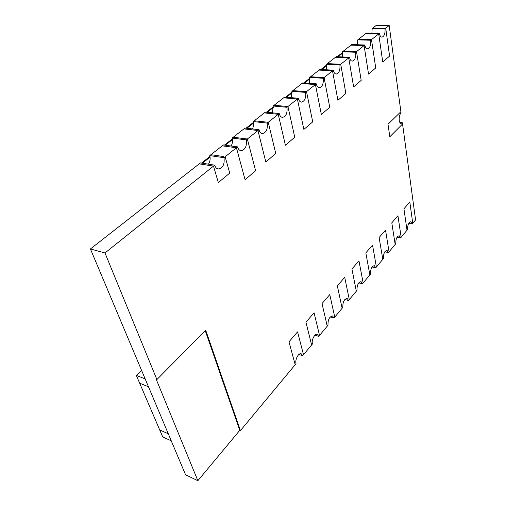 <?xml version="1.0" encoding="UTF-8"?>
<svg xmlns="http://www.w3.org/2000/svg" width="506" height="506" viewBox="0 0 506 506"><rect width="100%" height="100%" fill="white"/><g stroke="black" fill="none" stroke-linecap="round" stroke-linejoin="round"><path stroke-width="0.76" d="M90.416 248.965L185.569 474.792L197.859 480.7L239.768 430.347L240.413 430.612L205.695 330.178L156.904 379.557L104.982 252.968L213.507 166.107L199.231 163.849L90.416 248.965L104.982 252.968M240.413 430.612L296.029 363.713C294.796 359.823 298.553 352.619 301.19 353.764L302.689 355.705L303.511 354.719L297.56 331.873L303.511 354.719L312.417 343.998C311.298 340.203 314.757 333.365 317.249 334.384L318.748 336.389L319.533 335.446L314.074 312.771L319.533 335.446L328.008 325.25C327.831 319.836 329.343 316.737 332.537 315.946L334.03 318.002L334.776 317.104L329.773 294.606L334.776 317.104L342.853 307.389C342.701 302.164 344.124 299.16 347.116 298.382L348.596 300.482L349.304 299.628L344.712 277.32L349.304 299.628L357.008 290.362C356.875 285.314 358.216 282.399 361.025 281.633L362.486 283.771L363.163 282.955L358.956 260.843L363.163 282.955L370.518 274.113C370.411 269.224 371.67 266.396 374.313 265.637L375.756 267.813L376.401 267.035L372.542 245.119L376.401 267.035L383.428 258.585C383.339 253.841 384.535 251.102 387.014 250.356L388.437 252.564L389.051 251.817L385.521 230.103L389.051 251.817L395.781 243.728C395.705 239.129 396.837 236.466 399.177 235.733L400.569 237.965L401.163 237.251L397.931 215.746L401.163 237.251L407.602 229.509C407.545 225.043 408.62 222.45 410.834 221.729L412.188 223.987L412.757 223.304L409.809 202.008L412.757 223.304L415.584 219.908L402.397 122.794L401.081 123.388C398.564 123.432 398.532 115.147 401.062 112.946L400.891 111.706L387.994 124.261L400.891 111.706L389.184 25.483L385.73 28.247L389.588 56.09L382.745 61.947L378.697 33.883L371.486 39.651L375.737 67.943L368.545 74.091L364.092 45.572L356.502 51.644L361.176 80.397L353.618 86.861L348.716 57.88L340.728 64.275L345.87 93.496L337.907 100.308L332.518 70.846L324.087 77.595L329.741 107.297L321.348 114.476L315.421 84.527L306.516 91.656L312.727 121.845L303.872 129.428L297.357 98.986L287.933 106.532L294.758 137.221L285.39 145.235L278.237 114.293L268.25 122.288L275.751 153.482L265.827 161.971L257.959 130.523L247.358 139.011L255.606 170.712L245.081 179.719L236.422 147.758L222.267 145.829L209.775 155.601C210.534 158.663 210.11 161.522 208.491 164.191M389.184 25.483L376.35 25.3L372.859 28.032L385.73 28.247L389.588 56.09L382.745 61.947L378.697 33.883L365.743 33.598L358.45 39.304L371.486 39.651L375.737 67.943L368.545 74.091L364.092 45.572L350.974 45.148L343.308 51.144L356.502 51.644L361.176 80.397L353.618 86.861L348.716 57.88L335.44 57.298L327.369 63.611L340.728 64.275L345.87 93.496L337.907 100.308L332.518 70.846L319.084 70.094L310.576 76.748L324.087 77.595L329.741 107.297L321.348 114.476L315.421 84.527L301.835 83.585L292.854 90.612L306.516 91.656L312.727 121.845L303.872 129.428L297.357 98.986L283.619 97.841L274.119 105.267L287.933 106.532L294.758 137.221L285.39 145.235L278.237 114.293L264.347 112.914L254.29 120.782L268.25 122.288L275.751 153.482L265.827 161.971L257.959 130.523L243.93 128.885L232.178 138.075C232.836 140.864 232.501 143.514 231.166 146.013M288.983 341.803L295.188 364.725L288.983 341.803L297.56 331.873L288.983 341.803M305.921 322.202L311.62 344.959L305.921 322.202L314.074 312.771L305.921 322.202M322.018 303.575L327.249 326.161L322.018 303.575L329.773 294.606L322.018 303.575M337.338 285.858L342.126 308.262L337.338 285.858L344.712 277.32L337.338 285.858M351.923 268.983L356.319 291.197L351.923 268.983L358.956 260.843L351.923 268.983M365.832 252.886L369.861 274.91L365.832 252.886L372.542 245.119L365.832 252.886M379.108 237.529L382.795 259.344L379.108 237.529L385.521 230.103L379.108 237.529M391.796 222.849L395.173 244.455L391.796 222.849L397.931 215.746L391.796 222.849M403.933 208.801L407.02 230.205L403.933 208.801L409.809 202.008L403.933 208.801M389.835 136.74L402.561 124.014L389.835 136.74L387.994 124.261L389.835 136.74M237.529 146.873L223.38 144.956L222.267 145.829L236.422 147.758L237.529 146.873C238.2 149.143 239.344 150.421 240.957 150.725C245.195 149.89 246.966 146.272 246.277 139.871L247.358 139.011L233.26 137.227L247.358 139.011L255.606 170.712L245.081 179.719L236.422 147.758L225.145 156.79L229.743 173.109L218.333 182.558L213.507 166.107L214.689 165.158C215.392 167.372 216.562 168.643 218.212 168.972C222.836 168.156 224.772 164.406 224 157.708L225.145 156.79L229.743 173.109L218.333 182.558L213.507 166.107L199.231 163.849L200.414 162.919L214.689 165.158M223.703 156.575L210.926 154.697L223.703 156.575M197.859 480.7L156.209 379.285L156.904 379.557M239.768 430.347L205.24 330.633M224 157.708L209.775 155.601M259.002 129.688L244.98 128.062L243.93 128.885L257.959 130.523L259.002 129.688C259.641 132.003 260.742 133.293 262.317 133.565C266.213 132.724 267.845 129.232 267.231 123.103L268.25 122.288L254.29 120.782L253.266 121.579C253.835 124.134 253.569 126.589 252.462 128.929M267.231 123.103L253.266 121.579M246.277 139.871L232.178 138.075M279.217 113.508L265.334 112.136L264.347 112.914L278.237 114.293L279.217 113.508C279.818 115.855 280.887 117.152 282.418 117.398C286.004 116.557 287.522 113.186 286.978 107.297L287.933 106.532L274.119 105.267L273.151 106.02L272.513 112.844M286.978 107.297L273.151 106.02M298.287 98.246L284.549 97.108L283.619 97.841L297.357 98.986L298.287 98.246C298.856 100.618 299.881 101.915 301.367 102.142C304.682 101.301 306.098 98.05 305.611 92.383L306.516 91.656L292.854 90.612L291.937 91.327L291.418 97.677M305.611 92.383L291.937 91.327M316.301 83.825L302.721 82.895L301.835 83.585L315.421 84.527L316.301 83.825C316.838 86.216 317.825 87.519 319.261 87.721C322.341 86.893 323.663 83.743 323.233 78.278L324.087 77.595L310.576 76.748L309.71 77.424L309.286 83.345M323.233 78.278L309.71 77.424M333.346 70.182L319.925 69.436L319.084 70.094L332.518 70.846L333.346 70.182C333.852 72.586 334.801 73.882 336.193 74.072C339.052 73.256 340.291 70.207 339.912 64.926L340.728 64.275L327.369 63.611L326.553 64.256L326.193 69.784M339.912 64.926L326.553 64.256M349.507 57.248L336.237 56.678L335.44 57.298L348.716 57.88L349.507 57.248C349.981 59.664 350.886 60.96 352.227 61.131C354.896 60.328 356.066 57.374 355.737 52.263L356.502 51.644L343.308 51.144L342.53 51.757L342.233 56.931M355.737 52.263L342.53 51.757M364.839 44.977L351.733 44.56L350.974 45.148L364.092 45.572L364.839 44.977C365.281 47.393 366.154 48.684 367.445 48.848C369.943 48.057 371.043 45.186 370.753 40.24L371.486 39.651L358.45 39.304L357.71 39.879L357.457 44.737M370.753 40.24L357.71 39.879M379.411 33.314L366.464 33.035L365.743 33.598L378.697 33.883L379.411 33.314C379.823 35.73 380.657 37.02 381.903 37.172C384.244 36.394 385.287 33.611 385.034 28.804L385.73 28.247L372.859 28.032L372.15 28.583L371.929 33.149M385.034 28.804L372.15 28.583M145.178 378.924L136.335 375.408L139.675 383.2L148.479 386.774L139.675 383.2L159.713 429.961L168.289 433.787L159.713 429.961L162.711 436.95L171.249 440.815M136.335 375.408L141.541 370.297M302.689 355.705L298.869 354.485M362.486 283.771L358.76 282.879M318.748 336.389L314.928 335.25M348.596 300.482L344.82 299.514M334.03 318.002L330.228 316.946M388.437 252.564L384.832 251.811M375.756 267.813L372.087 266.997M400.569 237.965L397.046 237.282M412.188 223.987L408.74 223.367M402.397 122.794L399.93 122.56M342.676 53.105L338.027 56.754M326.718 65.628L321.734 69.537M309.893 78.828L304.549 83.022M292.145 92.756L286.402 97.26M273.379 107.481L267.206 112.326M253.519 123.066L246.871 128.277M232.456 139.593L225.284 145.216M210.085 157.145L202.337 163.223M201.477 163.09L209.971 156.43M224.436 145.102L232.355 138.891M246.024 128.182L253.43 122.382M266.371 112.237L273.303 106.81M285.574 97.19L292.076 92.098M303.733 82.965L309.836 78.183M320.924 69.493L326.661 65.002M337.23 56.716L342.632 52.485"/></g></svg>
